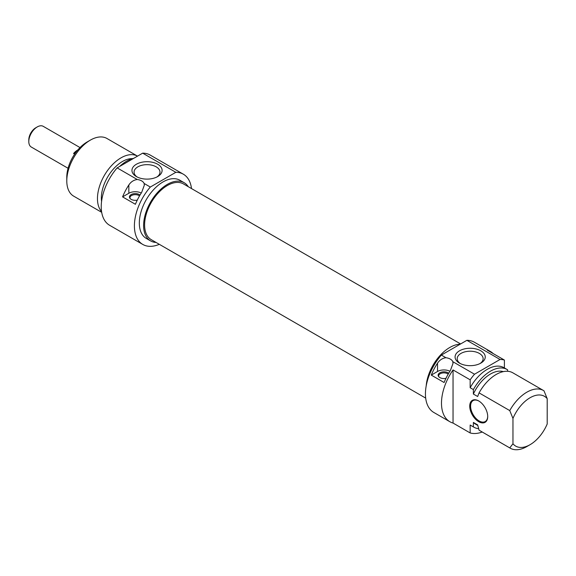 <?xml version="1.0" encoding="UTF-8"?>
<svg xmlns="http://www.w3.org/2000/svg" width="576" height="576" viewBox="0 0 576 576"><rect width="100%" height="100%" fill="white"/><g stroke="black" fill="none" stroke-linecap="round" stroke-linejoin="round"><path stroke-width="0.86" d="M452.801 361.678L453.024 363.37L450.367 370.598A40.55 23.414 120 0 0 444.103 382.514L431.266 375.098A40.55 23.414 -60 0 1 437.53 363.182C439.625 360.029 442.433 358.207 445.946 357.725L441.353 355.068A40.55 23.414 120 0 0 433.836 412.474L449.885 421.74A40.55 23.414 -60 0 1 453.046 369.943L470.16 379.822A40.55 23.414 -60 0 1 474.523 374.22L452.801 361.678A9.079 5.242 180 0 0 445.946 357.725M490.435 351.497L474.386 342.23A40.55 23.414 120 0 0 466.877 340.33L500.04 359.482A40.55 23.414 -60 0 1 504.403 360.058L487.282 350.172A40.55 23.414 -60 0 1 490.435 351.497A40.55 23.414 -60 0 1 493.164 353.57M482.22 432.014A40.55 23.414 -60 0 1 470.16 432.95L453.046 423.065A40.55 23.414 -60 0 1 449.885 421.74M453.046 423.065L453.046 369.943M470.16 379.822L470.16 387.734L473.371 389.585L473.371 394.042L477.655 396.511L479.074 392.875L509.753 410.587L512.964 418.435L512.964 443.758L509.753 447.898L479.074 430.186L477.655 424.908L473.371 422.438L473.371 426.895L470.16 425.045L470.16 432.95M487.706 416.52A12.708 7.337 -120 0 0 478.721 400.954A12.708 7.337 -120 0 0 469.735 406.138A12.708 7.337 -120 0 0 478.721 421.704A12.708 7.337 -120 0 0 487.706 416.52M487.706 416.268A12.103 6.991 60 0 1 485.201 421.567A12.103 6.991 60 0 1 475.877 418.32A12.103 6.991 60 0 1 470.592 406.138A12.103 6.991 60 0 1 473.098 400.601A12.103 6.991 60 0 1 478.937 401.076M449.942 371.254A9.079 5.242 0 0 0 437.53 371.484L431.266 375.098M448.711 373.255A5.818 3.362 0 0 0 448.063 372.816A5.818 3.362 0 0 0 440.647 372.42A5.818 3.362 0 0 0 438.638 376.56A5.818 3.362 0 0 0 445.968 378.346M438.905 376.87A5.299 3.06 180 0 1 438.653 375.934A5.299 3.06 180 0 1 441.922 373.104A5.299 3.06 180 0 1 447.696 373.766A5.299 3.06 180 0 1 448.207 374.112M474.523 374.22L500.04 359.482M466.877 340.33L441.353 355.068M480.823 350.813A15.077 8.705 0 0 0 459.497 350.813A15.077 8.705 0 0 0 459.497 363.125A15.077 8.705 0 0 0 480.823 363.125A15.077 8.705 0 0 0 480.823 350.813M460.303 363.557A12.96 7.481 180 0 1 457.2 358.697A12.96 7.481 180 0 1 465.199 351.785A12.96 7.481 180 0 1 479.326 353.405A12.96 7.481 180 0 1 483.127 358.697A12.96 7.481 180 0 1 480.017 363.557M512.964 418.435A28.75 16.596 -60 0 1 547.2 398.671L543.989 390.816A33.293 19.217 120 0 0 543.514 390.528A33.293 19.217 120 0 0 509.753 410.587M512.964 443.758A28.75 16.596 -60 0 0 530.078 444.686A28.75 16.596 -60 0 0 547.2 423.986L547.2 398.671M504.403 367.949L504.403 360.058M507.614 371.282L507.614 369.814A33.293 19.217 -60 0 0 507.139 369.526L503.928 367.675A33.293 19.217 -60 0 0 470.16 387.734M509.753 447.898A33.293 19.217 120 0 0 510.228 448.186A33.293 19.217 120 0 0 526.874 446.537L530.078 444.686M479.074 392.875A33.293 19.217 -60 0 1 512.834 372.816L543.514 390.528M473.371 394.042A29.808 17.208 -60 0 1 503.302 371.628M473.371 389.585A33.293 19.217 -60 0 1 507.139 369.526M510.228 448.186L479.549 430.474A33.293 19.217 -60 0 1 479.074 430.186M477.785 425.441L475.589 424.174A29.808 17.208 -60 0 1 473.371 422.438M478.649 428.681A33.293 19.217 -60 0 1 473.846 427.183A33.293 19.217 -60 0 1 473.371 426.895M473.846 427.183L470.635 425.333A33.293 19.217 -60 0 1 470.16 425.045M426.182 385.978A33.595 19.397 -60 0 1 449.834 347.45A33.595 19.397 -60 0 1 460.145 344.218M460.62 343.944L183.456 183.924A32.184 18.583 120 0 0 158.652 192.55A32.184 18.583 120 0 0 144.605 224.935A32.184 18.583 120 0 0 151.272 239.674L425.686 398.102M37.253 126.922L35.755 127.786A9.835 5.681 120 0 0 28.8 139.831L28.8 141.559A11.952 6.905 -60 0 1 37.253 126.922A11.952 6.905 -60 0 1 43.229 126.331L80.014 147.564M68.062 168.271L31.277 147.031A11.952 6.905 -60 0 1 28.8 141.559M74.635 154.138L73.562 153.518A11.952 6.905 -60 0 1 77.81 149.969M73.562 153.518L76.147 152.028M87.113 141.991L90.324 140.141L87.113 141.991A28.75 16.596 120 0 0 66.787 177.206L66.787 180.914A33.293 19.217 -60 0 1 90.324 140.141A33.293 19.217 -60 0 1 106.97 138.492L137.52 156.132A33.293 19.217 120 0 0 121.003 157.853A33.293 19.217 120 0 0 100.181 184.37A33.293 19.217 120 0 0 101.57 211.594M101.686 212.321L73.678 196.15A33.293 19.217 -60 0 1 66.787 180.914M132.43 158.652A29.808 17.208 120 0 0 122.422 161.51A29.808 17.208 120 0 0 101.57 201.478M133.718 158.328A33.293 19.217 120 0 0 126.706 161.143A33.293 19.217 120 0 0 119.686 166.428M142.675 153.158L175.846 172.31A40.55 23.414 -60 0 1 183.355 174.204L150.185 155.059A40.55 23.414 120 0 0 142.675 153.158L117.151 167.89A40.55 23.414 120 0 0 109.634 225.295L142.805 244.447A40.55 23.414 -60 0 1 150.322 187.042L144.115 183.463L144.338 185.148L141.682 192.377A40.55 23.414 120 0 0 135.418 204.293L122.58 196.884A40.55 23.414 -60 0 1 128.844 184.968C130.939 181.807 133.74 179.993 137.261 179.503L117.151 167.89M183.355 174.204A40.55 23.414 -60 0 1 191.506 188.575M159.322 244.325A40.55 23.414 -60 0 1 142.805 244.447M122.58 196.884L128.844 193.262A9.079 5.242 180 0 1 141.257 193.032M140.018 195.041A5.818 3.362 0 0 0 132.386 194.047A5.818 3.362 0 0 0 129.946 198.346A5.818 3.362 0 0 0 131.148 199.346A5.818 3.362 0 0 0 137.282 200.124M130.219 198.655A5.299 3.06 180 0 1 129.967 197.712A5.299 3.06 180 0 1 133.603 194.81A5.299 3.06 180 0 1 139.522 195.898M137.261 179.503A9.079 5.242 180 0 1 144.115 183.463M150.322 187.042L175.846 172.31M136.368 176.566A15.077 8.705 0 0 0 157.694 176.566A15.077 8.705 0 0 0 157.694 164.254A15.077 8.705 0 0 0 136.368 164.254A15.077 8.705 0 0 0 136.368 176.566L136.368 176.566M137.174 176.998A12.96 7.481 180 0 1 134.071 172.138A12.96 7.481 180 0 1 147.031 164.657A12.96 7.481 180 0 1 159.991 172.138A12.96 7.481 180 0 1 156.888 176.998M150.566 240.89L146.282 238.421A33.595 19.397 -60 0 1 141.134 211.5A33.595 19.397 -60 0 1 163.08 181.901A33.595 19.397 -60 0 1 179.878 180.238L184.154 182.707A33.595 19.397 120 0 0 167.364 184.37A33.595 19.397 120 0 0 145.418 213.97A33.595 19.397 120 0 0 150.566 240.89A33.595 19.397 120 0 0 156.082 242.446M188.266 186.703A33.595 19.397 120 0 0 184.154 182.707M437.53 363.182L437.53 371.484M128.844 184.968L128.844 193.262M145.642 213.235L146.398 213.674M157.745 192.269L158.501 192.708"/></g></svg>

